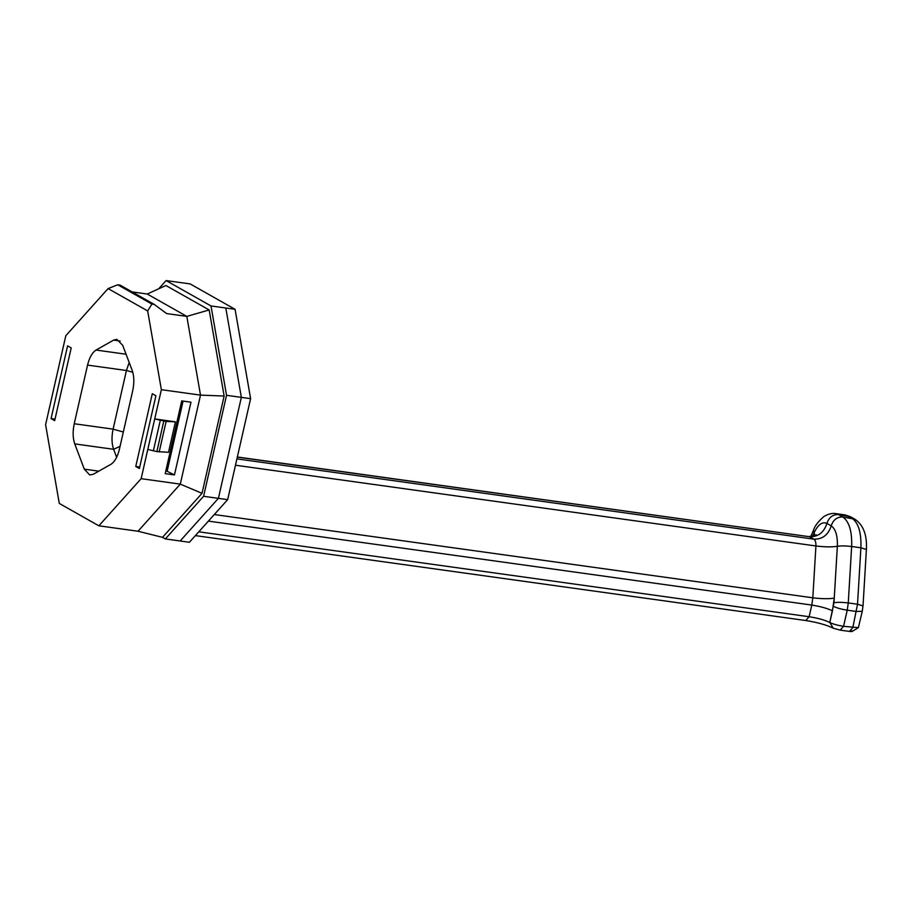 <?xml version="1.0" encoding="UTF-8"?>
<svg xmlns="http://www.w3.org/2000/svg" width="912" height="912" viewBox="0 0 912 912"><rect width="100%" height="100%" fill="white"/><g stroke="black" fill="none" stroke-linecap="round" stroke-linejoin="round"><path stroke-width="1.37" d="M195.385 535.606L805.729 620.525C817.46 622.406 826.648 624.959 833.272 628.208L840.157 630.124L843.566 626.327L847.237 610.185L856.493 611.473L862.262 611.268L858.397 627.627L843.566 626.327C837.695 625.381 833.112 624.104 829.795 622.486C824.824 620.046 817.939 618.131 809.138 616.729L198.793 531.81M235.068 309.305L190.163 283.917L166.098 280.577L211.014 305.953L235.068 309.305L250.606 398.658L227.658 499.639L189.4 542.275L165.346 538.924L203.593 496.299L227.658 499.639M51.061 418.608L67.591 345.865L71.204 347.905L54.674 420.649L51.061 418.608L55.016 419.155M165.346 538.924L162.53 537.339L138.008 531.24L98.861 525.802L59.291 503.435L45.6 424.696L65.824 335.696L108.106 288.58L147.676 310.935L151.905 304.084L154.219 304.403L166.645 313.58L186.823 316.384L209.167 309.955L224.135 396.036L200.503 395.124L186.823 316.384L147.242 294.017L165.904 285.513L209.167 309.955M154.219 304.403L120.065 285.103L117.751 284.783L108.106 288.58M132.115 291.92L147.242 294.017M158.745 288.773L166.098 280.577M203.593 496.299L226.541 395.306L250.606 398.658M152.293 393.722L135.763 466.465L139.376 468.506L155.906 395.762L152.293 393.722M174.454 474.935L190.984 402.192L181.727 400.904L165.197 473.647L174.454 474.935L165.881 470.66M139.718 467.024L135.763 466.465M167.227 470.843L183.073 401.086M98.861 525.802L141.143 478.675L147.79 449.422L156.864 451.6L168.503 452.295L175.423 421.823L166.121 421.447L159.19 451.919M166.121 421.447L154.721 418.939L161.367 389.686L200.503 395.124L180.291 484.124L202.031 493.324L224.135 396.036M147.79 449.422L154.721 418.939L175.423 421.823M141.143 478.675L180.291 484.124L138.008 531.24M162.53 537.339L202.031 493.324M161.367 389.686L147.676 310.935M226.541 395.306L211.014 305.953M126.061 354.232L96.068 350.048L113.624 340.119L116.839 339.332L122.653 345.226L132.217 370.477C134.178 376.177 134.349 382.892 132.73 390.621L119.404 449.274C117.545 456.866 114.707 461.882 110.888 464.322L93.343 474.251L89.707 474.981L84.303 469.156L74.75 443.893L113.624 449.308L116.645 457.311M129.185 362.474L126.426 370.5L113.099 429.153C111.481 436.882 111.652 443.608 113.624 449.308L120.076 446.321M96.068 350.048C92.26 352.488 89.422 357.504 87.552 365.096L126.426 370.5L132.799 372.278M123.325 432.014L113.099 429.153L74.237 423.749L87.552 365.096M74.237 423.749C72.618 431.479 72.789 438.193 74.75 443.893M117.751 284.783L151.905 304.084M840.157 630.124L849.414 631.412C852.059 631.72 852.845 631.514 851.774 630.785M237.314 457.117L809.594 536.735L813.88 539.163C815.362 540.212 816.046 542.48 815.921 545.969L812.82 597.816L214.286 514.539M237.348 456.992L809.594 536.735C818.178 536.929 823.958 532.494 826.933 523.431C822.236 521.413 817.916 524.628 813.96 533.075L812.535 536.404L813.96 533.075C817.916 524.617 822.236 521.413 826.933 523.431L831.22 525.859L826.933 523.431C828.917 517.389 832.77 514.425 838.493 514.562L835.723 513.604L844.979 514.892L852.036 518.267C858.454 522.815 861.407 532.654 860.905 547.793L857.519 604.223L848.263 602.935L851.648 546.505C852.161 531.365 849.197 521.527 842.779 516.979L838.493 514.562L850.634 516.819L844.979 514.892M236.915 458.884L813.88 539.163C822.476 539.357 828.256 534.922 831.22 525.859C835.666 528.994 837.706 535.811 837.353 546.288C837.706 535.811 835.666 528.994 831.22 525.859C833.203 519.806 837.056 516.853 842.779 516.979L854.92 519.236L850.634 516.819M235.478 465.223L815.921 545.969C824.779 547.04 831.915 547.143 837.353 546.288L833.978 602.718L829.795 622.486L833.272 628.208M208.392 521.117L811.783 605.066L809.138 616.729L805.729 620.525M834.252 598.124C828.814 598.979 821.678 598.876 812.82 597.816L811.783 605.066C820.595 606.48 827.48 608.395 832.439 610.823L834.252 598.124L837.353 546.288C840.978 545.729 845.743 545.798 851.648 546.505L860.905 547.793L866.4 549.491C867.164 534.991 863.333 524.902 854.92 519.236M225.811 308.017L241.349 397.37L218.401 498.351L180.154 540.987M153.364 450.881L160.284 420.409M156.864 451.6L163.784 421.116M113.624 340.119L120.145 341.02M98.792 471.162L84.303 469.156M862.262 611.268L863.026 605.921L857.519 604.223L852.823 627.616L849.414 631.412M833.465 606.355C836.771 607.973 841.366 609.25 847.237 610.185L848.263 602.935C842.369 602.228 837.604 602.159 833.978 602.718M829.795 622.486L832.439 610.823M814.872 535.572L813.515 530.203L810.768 536.609M858.397 627.627L852.196 631.423M863.026 605.921L866.4 549.491M835.723 513.604C835.255 513.49 830.513 512.476 823.787 516.614C818.053 521.664 814.633 526.19 813.515 530.203M808.944 536.518C814.427 535.891 816.821 535.287 816.126 534.706"/></g></svg>
